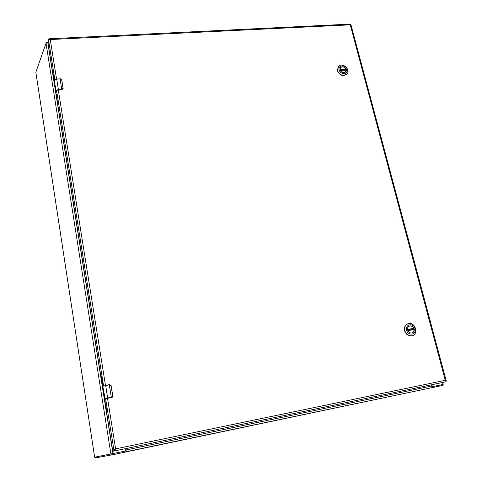 <?xml version="1.0" encoding="UTF-8"?>
<svg xmlns="http://www.w3.org/2000/svg" width="482" height="482" viewBox="0 0 482 482"><rect width="100%" height="100%" fill="white"/><g stroke="black" fill="none" stroke-linecap="round" stroke-linejoin="round"><path stroke-width="0.72" d="M125.615 448.646L125.862 450.152L125.236 451.092L94.647 457.201L35.855 72.312M431.854 384.726L432.191 386.022L432.884 386.588L442.386 384.6L443.187 384.431L442.663 382.461M432.005 386.727L432.318 386.66M125.772 450.682L126.32 451.291L125.995 451.941L113.005 454.671L95.466 457.9L95.34 457.069M35.843 72.246L46.007 43.253L48.152 42.573M431.993 386.486L432.957 386.576M48.212 42.079L46.627 42.374L46.405 42.994M442.59 385.437L431.523 387.763L431.968 387.16L431.583 384.775M431.523 387.763L126.025 451.929M125.995 451.941L125.832 450.965L125.284 451.08M126.218 451.893L125.959 448.579M431.968 387.16L432.27 387.612L432.005 386.769M432.914 386.582L432.047 386.763M125.844 450.959L125.82 448.603M105.594 398.698L113.933 450.049L112.8 450.302L112.957 451.291L112.637 450.339L115.608 448.875L114.18 451.025L112.957 451.291L446.103 381.744L445.284 380.292L446.157 380.587L445.711 380.882M446.157 380.587L350.95 24.769L350.257 24.829L350.45 24.1L350.619 24.733M48.128 42.82L48.549 39.012L49.013 38.795L50.255 39.542L48.519 39.777L48.116 43.814L53.062 75.023L53.273 74.282L53.394 74.68L54.273 80.235M446.007 380.864L446.067 381.599M48.549 39.012L48.652 39.657M104.498 399.21L106.45 408.82L106.251 410.266L112.637 450.339M55.822 92.393L56.358 95.605L56.514 94.713L56.641 95.129L57.485 102.877L100.846 376.201L101.401 377.026L102.461 383.69L102.473 386.437M114.885 449.525L115.391 448.989M115.415 448.977L113.933 450.049L114.095 451.05L446.103 381.744L114.18 451.025M340.178 69.926L340.756 67.462C342.997 66.191 344.775 66.877 346.088 69.522L345.486 72.011C343.244 73.258 341.473 72.559 340.178 69.926M346.251 69.456C347.305 73.348 341.099 73.782 340.111 69.872C339.075 65.98 345.263 65.57 346.251 69.456M339.135 69.938C337.774 64.805 345.925 64.275 347.221 69.39C348.613 74.517 340.437 75.096 339.135 69.938M344.046 75.385L346.769 74.222C351.372 70.161 342.672 61.804 338.557 66.329L337.557 70.589C338.677 73.692 340.84 75.288 344.046 75.385M338.237 66.691L337.394 70.776C339.641 75.349 342.714 76.56 346.606 74.415L346.938 74.053M345.371 72.119L346.04 70.029L340.352 70.432M340.34 68.04L340.708 67.552C342.648 66.329 344.353 66.841 345.829 69.089L345.275 70.077M345.245 69.992L340.31 70.33M407.688 330.031C407.326 327.905 408.037 326.549 409.833 325.959C411.815 325.778 413.188 326.754 413.96 328.887C414.327 331.044 413.598 332.405 411.773 332.984C409.802 333.134 408.447 332.152 407.688 330.031M414.14 328.844C415.394 333.472 408.814 334.689 407.633 330.031C406.404 325.398 412.966 324.211 414.14 328.844M406.603 330.224C404.982 324.109 413.622 322.56 415.165 328.658C416.822 334.749 408.152 336.364 406.603 330.224M411.863 335.791L411.869 335.785C419.039 334.725 415.418 321.765 408.495 323.591C405.41 324.621 404.181 326.977 404.808 330.658C406.103 334.321 408.453 336.032 411.863 335.791M407.754 323.82C405.025 325.049 403.976 327.35 404.597 330.73C405.898 334.4 408.248 336.105 411.658 335.858L412.417 335.653M408.802 326.41L409.754 326.013C411.453 325.802 412.755 326.573 413.646 328.32L412.875 328.79L413.08 329.537M411.64 333.002L411.682 332.99C413.273 332.538 414.032 331.393 413.966 329.543L407.838 330.495L413.863 329.393M412.875 328.79L407.627 329.748M55.02 85.35L55.111 87.64L55.418 86.296L55.798 88.712L55.358 87.278L55.454 90.321L54.876 86.591L54.87 84.507L55.159 86.049M54.647 82.777L54.532 84.519L54.496 81.856L54.954 83.989M55.719 88.821L56.069 90.646L58.37 89.556L61.75 89.327L63.058 88.278L61.708 79.916L60.545 78.921L56.731 79.15L58.358 89.321L61.738 89.092L60.075 78.843L56.713 79.072M56.557 90.538L56.177 92.279L56.418 90.622L58.346 89.706L62.124 89.453M55.418 86.296L55.111 87.64M55.062 85.23L55.303 86.248M54.948 84.561L54.9 85.41M55.159 87.64L55.231 88.176M54.593 81.892L54.761 82.771M54.755 84.392L54.761 85.007M63.118 88.706L62.142 89.447L63.148 88.435M60.521 78.849L61.786 79.964L63.136 88.326L61.708 79.916M54.948 85.236L55.099 85.663M55.731 92.273L55.87 90.502L58.37 89.556M54.406 80.181L56.731 79.15L54.255 80.349L54.111 82.223M55.665 92.176L54.05 81.826L55.659 91.978L56.063 92.285M103.967 393.487L103.564 391.902L103.751 394.174L104.269 393.842L104.739 396.807L104.172 394.746L104.136 397.186L103.437 391.095L104.19 393.637M103.305 389.233L103.341 391.173L103.009 390.089L102.732 388.347L103.208 390.372L103.118 388.088L103.702 390.92M111.336 397.505L107.661 398.198L111.336 397.505L112.716 395.939L111.065 385.69L109.8 384.769L105.666 385.522L107.655 397.987L111.33 397.301L109.269 384.684L102.829 386.251L103.118 388.088M104.642 396.843L104.305 394.722L104.799 398.692L107.661 398.198L104.558 399.204L112.27 397.228M104.269 393.842L103.751 394.174M103.654 391.987L104.094 393.463M103.528 391.137L103.516 392.246M103.817 394.162L103.913 394.951M103.154 388.143L103.178 388.908M103.184 390.342L103.377 391.065M103.323 389.227L103.317 388.847L103.431 389.209M111.74 397.457L112.794 395.939L111.137 385.69L112.716 395.939M105.612 385.353L109.715 384.606L111.065 385.69M102.973 386.028L102.413 386.733M110.896 454.092L46.007 43.253M112.975 453.664L47.778 42.597M441.861 382.636L442.386 384.6M47.61 42.109L47.676 42.603M46.627 42.374L46.682 42.844M111.697 453.93L111.854 454.912M113.005 454.671L112.848 453.689M431.896 385.968L126.182 449.947M442.271 385.51L442.048 384.672M56.569 79.066L50.255 39.542L350.257 24.829L445.284 380.292L115.608 448.875L107.522 398.246M105.468 385.377L58.268 89.712M48.519 39.777L54.846 79.578M56.563 90.357L103.546 385.811M104.913 401.482L105.227 401.422M100.955 376.544L101.28 376.484L100.955 376.544M56.37 95.569L56.707 95.544M53.134 75.18L53.466 75.156M345.823 69.312L340.123 69.697M340.093 69.48L345.829 69.089M346.094 70.119L340.382 70.505M413.634 328.519L407.603 329.622M407.579 329.429L413.646 328.32M413.966 329.543L407.905 330.652M54.279 80.247L54.526 81.844M54.629 82.681L54.918 84.531M55.255 86.627L55.195 86.278M62.178 89.074L61.75 89.327M56.069 90.646L55.858 92.122M60.087 78.861L56.707 79.054L54.255 80.307L54.062 81.777M60.545 78.921L61.786 79.964M63.124 88.688L62.136 89.465L58.328 89.706M107.661 398.198L104.799 398.692L104.558 399.204M103.281 389.101L103.636 391.366M104.046 393.939L103.979 393.511M112.794 395.933L111.806 397.21M102.841 386.142L102.395 386.624L104.57 399.174L102.401 386.534M105.016 398.849L104.582 399.174M109.8 384.769L109.275 384.684M103.859 392.758L103.937 393.234M94.647 457.201L35.837 72.282M432.462 386.672L432.884 386.588M432.264 387.612L126.176 451.706M442.488 384.576L442.711 385.413M95.334 457.075L95.46 457.9M350.438 24.1L49.122 38.789M115.312 449.061L114.993 449.2M56.707 95.581L56.358 95.605M53.472 75.192L53.122 75.216M340.756 67.462L340.497 67.781M346.04 70.029L340.346 70.414M55.906 92.405L56.328 92.158L56.569 90.502L58.34 89.724M109.727 384.6L111.137 385.69"/></g></svg>
